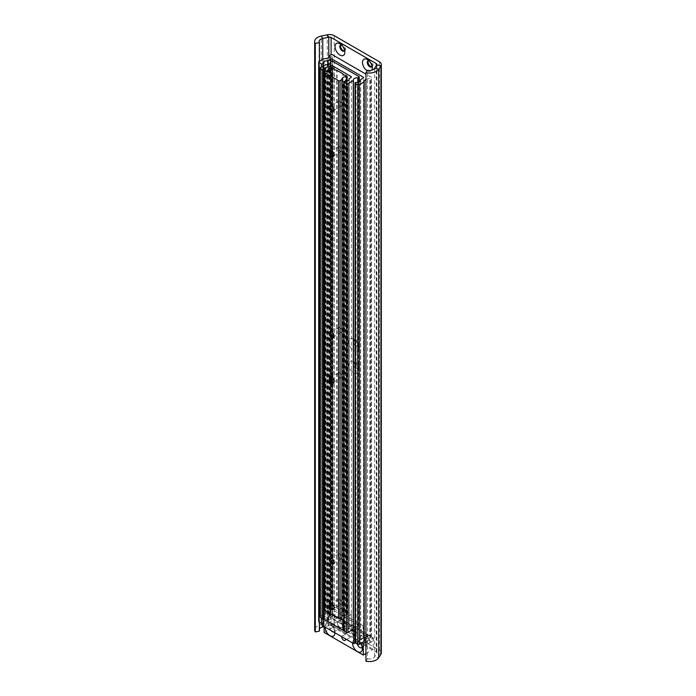 <?xml version="1.0" encoding="UTF-8"?>
<svg xmlns="http://www.w3.org/2000/svg" width="696" height="696" viewBox="0 0 696 696"><rect width="100%" height="100%" fill="white"/><g stroke="black" fill="none" stroke-linecap="round" stroke-linejoin="round"><path stroke-width="0.52" stroke-dasharray="3.48 2.61" d="M356.804 636.318L356.804 636.318A7.204 4.159 60 0 1 351.706 627.496A7.204 4.159 60 0 1 356.804 624.547A7.204 4.159 60 0 1 361.903 633.377A7.204 4.159 60 0 1 356.804 636.318L354.22 634.83A3.55 2.045 60 0 1 351.706 630.48A3.55 2.045 60 0 1 352.446 628.853A3.55 2.045 60 0 1 354.22 629.027A3.55 2.045 60 0 1 356.535 632.159A3.55 2.045 60 0 1 355.995 635.004A3.55 2.045 60 0 1 354.22 634.83L356.804 636.318M353.672 635.143A3.55 2.045 60 0 1 351.35 632.02A3.55 2.045 60 0 1 351.898 629.175A3.55 2.045 60 0 1 353.672 629.349A3.55 2.045 60 0 1 355.987 632.473A3.55 2.045 60 0 1 355.447 635.317A3.55 2.045 60 0 1 353.672 635.143M339.952 621.424A3.55 2.045 -120 0 0 338.178 621.25A3.55 2.045 -120 0 0 337.63 624.095A3.55 2.045 -120 0 0 339.952 627.218A3.55 2.045 -120 0 0 341.727 627.4A3.55 2.045 -120 0 0 342.267 624.556A3.55 2.045 -120 0 0 339.952 621.424M343.084 619.614A3.55 2.045 -120 0 0 341.31 619.44A3.55 2.045 -120 0 0 340.77 622.285A3.55 2.045 -120 0 0 343.084 625.408A3.55 2.045 -120 0 0 344.859 625.582A3.55 2.045 -120 0 0 345.407 622.746A3.55 2.045 -120 0 0 343.084 619.614M367.392 637.266A3.55 2.045 -120 0 0 365.618 637.092A3.55 2.045 -120 0 0 365.078 639.937A3.55 2.045 -120 0 0 367.392 643.069A3.55 2.045 -120 0 0 369.167 643.243A3.55 2.045 -120 0 0 369.707 640.398A3.55 2.045 -120 0 0 367.392 637.266M370.524 635.457A3.55 2.045 -120 0 0 368.758 635.283A3.55 2.045 -120 0 0 368.21 638.128A3.55 2.045 -120 0 0 370.524 641.251A3.55 2.045 -120 0 0 372.299 641.434A3.55 2.045 -120 0 0 372.847 638.589A3.55 2.045 -120 0 0 370.524 635.457M353.672 339.126A6.934 4.002 -120 0 0 348.766 341.954A6.934 4.002 -120 0 0 353.672 350.445A6.934 4.002 -120 0 0 358.57 347.617A6.934 4.002 -120 0 0 353.672 339.126L356.065 340.509A3.55 2.045 -120 0 0 354.29 340.327A3.55 2.045 -120 0 0 353.742 343.171A3.55 2.045 -120 0 0 356.065 346.303A3.55 2.045 -120 0 0 357.84 346.478A3.55 2.045 -120 0 0 358.57 344.851A3.55 2.045 -120 0 0 356.065 340.509L353.672 339.126M356.804 340.074A3.55 2.045 -120 0 0 355.03 339.9A3.55 2.045 -120 0 0 354.49 342.745A3.55 2.045 -120 0 0 356.804 345.868A3.55 2.045 -120 0 0 358.579 346.043A3.55 2.045 -120 0 0 359.127 343.206A3.55 2.045 -120 0 0 356.804 340.074M353.672 361.763A6.934 4.002 -120 0 0 348.766 364.591A6.934 4.002 -120 0 0 353.672 373.073A6.934 4.002 -120 0 0 358.57 370.246A6.934 4.002 -120 0 0 353.672 361.763L356.065 363.138A3.55 2.045 -120 0 0 354.29 362.964A3.55 2.045 -120 0 0 353.742 365.809A3.55 2.045 -120 0 0 356.065 368.932A3.55 2.045 -120 0 0 357.84 369.115A3.55 2.045 -120 0 0 358.57 367.488A3.55 2.045 -120 0 0 356.065 363.138L353.672 361.763M356.804 362.712A3.55 2.045 -120 0 0 355.03 362.538A3.55 2.045 -120 0 0 354.49 365.383A3.55 2.045 -120 0 0 356.804 368.506A3.55 2.045 -120 0 0 358.579 368.68A3.55 2.045 -120 0 0 359.127 365.835A3.55 2.045 -120 0 0 356.804 362.712M367.157 70.766A6.934 4.002 -120 0 0 367.392 70.905A6.934 4.002 -120 0 0 371.864 70.131M372.09 66.338A3.55 2.045 -120 0 0 372.29 65.311A3.55 2.045 -120 0 0 369.785 60.97L367.392 59.586L369.785 60.97A3.55 2.045 -120 0 0 368.793 60.63M371.89 66.651A3.55 2.045 -120 0 0 372.299 66.503A3.55 2.045 -120 0 0 372.847 63.667A3.55 2.045 -120 0 0 370.524 60.535A3.55 2.045 -120 0 0 368.758 60.361A3.55 2.045 -120 0 0 368.419 60.648M344.642 50.495A3.55 2.045 -120 0 0 344.851 49.468A3.55 2.045 -120 0 0 342.336 45.127L339.952 43.744L342.336 45.127A3.55 2.045 -120 0 0 341.345 44.788M344.45 50.808A3.55 2.045 -120 0 0 344.859 50.66A3.55 2.045 -120 0 0 345.407 47.815A3.55 2.045 -120 0 0 343.084 44.692A3.55 2.045 -120 0 0 341.31 44.518A3.55 2.045 -120 0 0 340.979 44.796M365.939 661.2L367.453 658.79L367.453 70.287M367.453 658.79A5.542 3.202 0 0 0 374.561 656.885L376.754 653.405A2.218 1.279 0 0 0 376.884 652.97A2.218 1.279 0 0 0 376.231 652.065L331.105 626.008A2.218 1.279 0 0 0 328.782 625.713L324.11 626.687M381.321 652.97A6.655 3.845 0 0 0 379.372 650.255L334.245 624.199A6.655 3.845 0 0 0 327.259 623.303L321.248 624.564A9.979 5.759 0 0 0 314.679 629.984M319.447 628.888A5.542 3.202 0 0 0 319.116 629.984A5.542 3.202 0 0 0 319.447 631.081M319.447 622.224L319.447 61.291M331.122 630.585A3.602 2.079 60 0 1 329.791 627.244A3.602 2.079 60 0 1 330.539 625.591A3.602 2.079 60 0 1 332.34 625.774L332.34 625.774A3.602 2.079 60 0 1 334.889 630.185A3.602 2.079 60 0 1 334.141 631.837A3.602 2.079 60 0 1 333.567 632.003M339.952 627.27A3.602 2.079 -120 0 0 341.753 627.444A3.602 2.079 -120 0 0 342.301 624.556A3.602 2.079 -120 0 0 339.952 621.38A3.602 2.079 -120 0 0 338.143 621.206A3.602 2.079 -120 0 0 337.595 624.095A3.602 2.079 -120 0 0 339.952 627.27M341.753 636.727A2.775 1.601 60 0 1 342.328 635.596A2.775 1.601 60 0 1 343.711 635.735A2.775 1.601 60 0 1 345.668 638.989M353.672 634.508A2.775 1.601 -120 0 0 355.056 634.648A2.775 1.601 -120 0 0 355.482 632.429A2.775 1.601 -120 0 0 353.672 629.984A2.775 1.601 -120 0 0 352.28 629.845A2.775 1.601 -120 0 0 351.863 632.064A2.775 1.601 -120 0 0 353.672 634.508M357.379 644.113A3.602 2.079 60 0 1 357.239 643.087A3.602 2.079 60 0 1 357.988 641.434A3.602 2.079 60 0 1 359.788 641.616L359.788 641.616A3.602 2.079 60 0 1 362.338 646.027A3.602 2.079 60 0 1 362.137 647.045M367.392 643.113A3.602 2.079 -120 0 0 369.193 643.287A3.602 2.079 -120 0 0 369.75 640.398A3.602 2.079 -120 0 0 367.392 637.223A3.602 2.079 -120 0 0 365.591 637.049A3.602 2.079 -120 0 0 365.035 639.937A3.602 2.079 -120 0 0 367.392 643.113M334.889 630.185L334.889 632.899M362.338 646.027L362.338 648.75M365.939 642.051L373.274 637.814L334.071 615.177L324.11 620.928L361.972 642.791M373.274 637.814L373.274 649.316L334.071 626.678L334.071 615.177M365.939 653.544L373.274 649.316M324.11 620.928L324.11 626.539M325.093 627.105A6.934 4.002 60 0 1 329.991 624.416A6.934 4.002 60 0 1 334.889 632.768M352.533 642.956A6.934 4.002 60 0 1 357.431 640.259A6.934 4.002 60 0 1 360.676 643.539M324.11 632.429L334.071 626.678M365.939 79.414A5.542 3.202 180 0 1 369.872 78.552L371.064 78.004A1.105 0.644 0 0 0 371.394 77.552A1.105 0.644 0 0 0 371.064 77.099L365.939 74.141M365.939 638.945A5.542 3.202 180 0 1 369.872 638.084L371.064 637.536A1.105 0.644 0 0 0 371.394 637.084A1.105 0.644 0 0 0 371.064 636.631L332.349 614.281A1.105 0.644 0 0 0 330.783 614.281L329.826 614.968A5.542 3.202 180 0 1 329.834 615.055A5.542 3.202 180 0 1 324.145 618.257L319.02 621.067A1.105 0.644 0 0 0 318.698 621.519M323.249 623.146L323.327 622.92A3.767 2.175 180 0 1 323.275 622.529A3.767 2.175 180 0 1 327.712 620.388L330.783 618.805A1.105 0.644 180 0 1 332.349 618.805L363.225 636.631A1.105 0.644 180 0 1 363.547 637.084A1.105 0.644 180 0 1 363.225 637.536L360.485 639.311A3.767 2.175 180 0 1 360.545 639.702A3.767 2.175 180 0 1 356.108 641.842L355.386 642.06A1.105 0.644 0 0 0 355.064 642.512M329.826 614.968L329.826 55.602L329.826 614.968M323.249 626.043L336.577 618.344L367.157 636.005L355.256 642.878M336.577 618.344L336.577 616.534L367.157 634.195L367.157 636.005M336.577 616.534L332.497 618.892L332.497 608.026L323.249 613.367L323.249 618.857M352.089 630.019L323.249 613.367M367.157 634.195L363.077 636.544L363.077 625.678L355.064 630.315M332.497 618.892L363.077 636.544M363.077 625.678L332.497 608.026M324.031 618.718A1.105 0.644 0 0 0 324.118 618.674L324.51 618.257A3.767 2.175 180 0 1 324.449 617.865A3.767 2.175 180 0 1 328.886 615.725L331.174 614.594A1.105 0.644 180 0 1 332.749 614.594L351.071 625.182A1.105 0.644 180 0 1 351.402 625.634A1.105 0.644 180 0 1 351.071 626.087L349.122 627.409A3.767 2.175 180 0 1 349.175 627.792A3.767 2.175 180 0 1 344.738 629.932L344.015 630.158A1.105 0.644 0 0 0 343.694 630.611M355.064 626.852A3.767 2.175 180 0 1 357.796 626.53L358.91 626.087A1.105 0.644 0 0 0 359.24 625.634A1.105 0.644 0 0 0 358.91 625.182L332.749 610.07A1.105 0.644 0 0 0 331.174 610.07L330.4 610.714A3.767 2.175 180 0 1 330.461 611.097A3.767 2.175 180 0 1 326.015 613.246L320.204 616.404A1.105 0.644 0 0 0 319.873 616.856M353.42 629.062A3.767 2.175 180 0 1 353.359 628.671A3.767 2.175 180 0 1 353.429 628.262M340.727 618.118L324.58 608.791M343.694 618.857L351.315 614.455L332.497 603.589L324.58 608.165M343.694 629.723L351.315 625.321L351.315 614.455M324.031 619.344L332.497 614.455L351.315 625.321M332.497 614.455L332.497 603.589M334.08 562.237A2.775 1.601 -120 0 0 334.089 562.02A2.775 1.601 -120 0 0 332.131 558.627L331.714 558.392L332.131 558.627A2.775 1.601 -120 0 0 331.931 558.523M339.952 554.112A2.775 1.601 -120 0 0 338.56 553.972A2.775 1.601 -120 0 0 338.134 556.191A2.775 1.601 -120 0 0 339.952 558.636A2.775 1.601 -120 0 0 341.336 558.775A2.775 1.601 -120 0 0 341.762 556.556A2.775 1.601 -120 0 0 339.952 554.112M334.08 607.512A2.775 1.601 -120 0 0 334.089 607.295A2.775 1.601 -120 0 0 332.131 603.893L331.714 603.658L332.131 603.893A2.775 1.601 -120 0 0 331.931 603.797M339.952 599.378A2.775 1.601 -120 0 0 338.56 599.239A2.775 1.601 -120 0 0 338.134 601.466A2.775 1.601 -120 0 0 339.952 603.91A2.775 1.601 -120 0 0 341.336 604.041A2.775 1.601 -120 0 0 341.762 601.822A2.775 1.601 -120 0 0 339.952 599.378M334.08 335.898A2.775 1.601 -120 0 0 334.089 335.672A2.775 1.601 -120 0 0 332.131 332.279L331.714 332.044L332.131 332.279A2.775 1.601 -120 0 0 331.931 332.175M339.952 327.764A2.775 1.601 -120 0 0 338.56 327.625A2.775 1.601 -120 0 0 338.134 329.843A2.775 1.601 -120 0 0 339.952 332.288A2.775 1.601 -120 0 0 341.336 332.427A2.775 1.601 -120 0 0 341.762 330.209A2.775 1.601 -120 0 0 339.952 327.764M334.08 381.164A2.775 1.601 -120 0 0 334.089 380.947A2.775 1.601 -120 0 0 332.131 377.545L331.714 377.31L332.131 377.545A2.775 1.601 -120 0 0 331.931 377.45M339.952 373.03A2.775 1.601 -120 0 0 338.56 372.891A2.775 1.601 -120 0 0 338.134 375.118A2.775 1.601 -120 0 0 339.952 377.563A2.775 1.601 -120 0 0 341.336 377.693A2.775 1.601 -120 0 0 341.762 375.475A2.775 1.601 -120 0 0 339.952 373.03M334.08 109.55A2.775 1.601 -120 0 0 334.089 109.324A2.775 1.601 -120 0 0 332.131 105.931L331.714 105.696L332.131 105.931A2.775 1.601 -120 0 0 331.931 105.827M339.952 101.416A2.775 1.601 -120 0 0 338.56 101.277A2.775 1.601 -120 0 0 338.134 103.495A2.775 1.601 -120 0 0 339.952 105.94A2.775 1.601 -120 0 0 341.336 106.079A2.775 1.601 -120 0 0 341.762 103.861A2.775 1.601 -120 0 0 339.952 101.416M334.08 154.816A2.775 1.601 -120 0 0 334.089 154.599A2.775 1.601 -120 0 0 332.131 151.197L331.714 150.962L332.131 151.197A2.775 1.601 -120 0 0 331.931 151.102M339.952 146.682A2.775 1.601 -120 0 0 338.56 146.551A2.775 1.601 -120 0 0 338.134 148.77A2.775 1.601 -120 0 0 339.952 151.215A2.775 1.601 -120 0 0 341.336 151.345A2.775 1.601 -120 0 0 341.762 149.127A2.775 1.601 -120 0 0 339.952 146.682M343.694 614.951A3.767 2.175 180 0 1 346.417 614.629L346.982 614.472A1 0.574 0 0 0 346.843 613.768L345.355 613.037A2.497 1.444 180 0 1 343.685 612.611A2.497 1.444 180 0 1 342.963 611.654L336.733 608.052A2.497 1.444 180 0 1 335.063 607.634A2.497 1.444 180 0 1 334.332 606.668L333.062 605.816A1 0.574 0 0 0 331.835 605.729L331.574 606.059A3.767 2.175 180 0 1 331.635 606.433A3.767 2.175 180 0 1 327.198 608.582L324.901 609.705A1.105 0.644 0 0 0 324.58 610.157M342.049 617.152A3.767 2.175 180 0 1 341.988 616.769A3.767 2.175 180 0 1 342.058 616.36M374.561 68.373L374.561 656.885L378.728 657.755M376.754 64.902L376.754 653.405L380.921 654.284M328.782 57.403L328.782 625.713L327.259 623.303L327.259 34.8M322.761 626.974L321.248 624.564L321.248 36.062M334.245 624.199L334.245 35.696M379.372 650.255L379.372 61.753M322.761 623.416L322.761 59.377M331.105 626.008L331.105 54.619M376.231 652.065L376.231 65.72M371.064 637.536L371.064 78.004M371.064 636.631L371.064 77.099M370.272 637.997L370.272 78.465M369.872 638.084L369.872 78.552M355.386 642.06L355.386 82.528M355.621 641.929L355.621 82.398M356.108 641.842L356.108 82.311M360.485 639.311L360.485 80.553L360.476 639.259M360.641 639.032L360.641 79.501M363.225 637.536L363.225 636.631M332.349 618.805L332.349 61.257M330.783 618.805L330.783 61.631M328.199 620.301L328.199 64.424M327.712 620.388L327.712 64.528M323.327 622.92L323.327 65.929L323.335 622.972M323.179 618.848L323.179 66.024M322.944 618.814L322.944 66.155M321.378 617.996L321.378 67.06M319.02 621.067L319.02 61.535M323.736 618.352L323.736 58.821M324.145 618.257L324.145 58.725M329.991 614.733L329.991 55.21M330.783 614.281L330.783 54.749M332.349 614.281L332.349 54.749M351.071 626.087L351.071 625.182M332.749 614.594L332.749 67.886M331.174 614.594L331.174 69.67M329.373 615.638L329.373 70.627M328.886 615.725L328.886 70.731M324.51 618.257L324.51 608.208L324.519 618.309M324.353 618.535L324.353 608.295M324.118 618.674L324.118 608.426M320.204 616.404L320.204 67.738M325.528 613.333L325.528 64.667M326.015 613.246L326.015 64.571M330.4 610.714L330.4 62.823M330.548 610.427L330.548 61.761M331.174 610.07L331.174 61.405M332.749 610.07L332.749 61.405M358.91 625.182L358.91 76.508M358.91 626.087L358.91 81.963M358.292 626.443L358.292 82.163M357.796 626.53L357.796 82.258M344.015 630.158L344.015 81.493M344.25 630.019L344.25 81.354M344.738 629.932L344.738 81.267M349.122 627.409L349.122 79.509L349.114 627.348M349.27 627.122L349.27 78.457M345.355 613.037L345.355 75.229M336.733 608.052L336.733 70.252M345.721 613.124L345.721 75.325M346.843 613.768L346.843 75.968M346.982 614.472L346.982 81.101M346.417 614.629L346.417 81.223M324.901 609.705L324.901 71.906M326.702 608.669L326.702 70.862M327.198 608.582L327.198 70.774M331.574 606.059L331.574 69.008M331.835 605.729L331.835 563.934M331.835 563.656L331.835 382.852M331.835 382.582L331.835 337.586M331.835 337.308L331.835 67.93M333.062 605.816L333.062 68.008M334.176 606.46L334.176 68.652M334.332 606.668L334.332 68.869M337.099 608.147L337.099 70.348M342.797 611.436L342.797 73.637M342.963 611.654L342.963 73.846M351.706 630.48L351.706 627.496M351.898 629.175L352.446 628.853M341.31 619.44L338.178 621.25M368.758 635.283L365.618 637.092M355.03 339.9L354.29 340.327M355.03 362.538L354.29 362.964M368.758 60.361L368.01 60.787M341.31 44.518L340.57 44.944M319.116 629.984L319.116 41.482M376.884 652.97L376.884 64.467M344.859 50.66L344.111 51.095M344.851 49.468L344.851 52.226M372.299 66.503L371.56 66.938M372.29 65.311L372.29 68.078M358.579 368.68L357.84 369.115M358.57 367.488L358.57 370.246M358.579 346.043L357.84 346.478M358.57 344.851L358.57 347.617M372.299 641.434L369.167 643.243M344.859 625.582L341.727 627.4M355.447 635.317L355.995 635.004M341.753 627.444L334.141 631.837M355.056 634.648L345.094 640.398M369.193 643.287L361.589 647.68M338.143 621.206L330.539 625.591M352.28 629.845L342.328 635.596M365.591 637.049L357.988 641.434M332.34 625.774L329.991 624.416M359.788 641.616L357.431 640.259M371.394 637.084L371.394 77.552M364.182 641.286L364.182 81.754M360.545 639.702L360.545 80.171M363.547 637.084L363.547 77.552M323.275 622.529L323.275 62.997M329.834 615.055L329.834 55.523M351.402 625.634L351.402 76.96M324.449 617.865L324.449 69.2M330.461 611.097L330.461 62.431M330.391 610.653L330.391 62.849M359.24 625.634L359.24 81.815M353.359 628.671L353.359 80.005M349.175 627.792L349.175 79.127M338.56 553.972L330.739 558.488M338.56 599.239L330.739 603.754M338.56 327.625L330.739 332.14M338.56 372.891L330.739 377.415M338.56 101.277L330.739 105.792M338.56 146.551L330.739 151.067M347.13 614.177L347.13 81.058M341.988 616.769L341.988 78.97M331.635 606.433L331.635 68.634M331.566 605.998L331.566 69.043M341.336 151.345L333.514 155.861M334.089 154.599L334.089 155.069M341.336 106.079L333.514 110.594M334.089 109.324L334.089 109.803M341.336 377.693L333.514 382.208M334.089 380.947L334.089 381.417M341.336 332.427L333.514 336.942M334.089 335.672L334.089 336.151M341.336 604.041L333.514 608.556M334.089 607.295L334.089 607.765M341.336 558.775L333.514 563.29M334.089 562.02L334.089 562.498"/><path stroke-width="1.04" d="M371.864 70.131A6.934 4.002 -120 0 0 372.29 68.078A6.934 4.002 -120 0 0 367.392 59.586L367.392 59.586A6.934 4.002 -120 0 0 362.494 62.283A6.934 4.002 -120 0 0 367.157 70.766M368.793 60.63A3.55 2.045 -120 0 0 368.01 60.787A3.55 2.045 -120 0 0 367.462 63.632A3.55 2.045 -120 0 0 369.785 66.764A3.55 2.045 -120 0 0 371.56 66.938A3.55 2.045 -120 0 0 372.09 66.338M368.419 60.648A3.55 2.045 -120 0 0 368.323 63.545A3.55 2.045 -120 0 0 370.524 66.329A3.55 2.045 -120 0 0 371.89 66.651M339.952 43.744A6.934 4.002 -120 0 0 335.046 46.571A6.934 4.002 -120 0 0 339.952 55.062A6.934 4.002 -120 0 0 344.851 52.226A6.934 4.002 -120 0 0 339.952 43.744L339.952 43.744M341.345 44.788A3.55 2.045 -120 0 0 340.57 44.944A3.55 2.045 -120 0 0 340.022 47.789A3.55 2.045 -120 0 0 342.336 50.921A3.55 2.045 -120 0 0 344.111 51.095A3.55 2.045 -120 0 0 344.642 50.495M340.979 44.796A3.55 2.045 -120 0 0 340.883 47.702A3.55 2.045 -120 0 0 343.084 50.486A3.55 2.045 -120 0 0 344.45 50.808M365.939 72.697A9.979 5.759 0 0 0 378.728 69.252L380.921 65.781A6.655 3.845 0 0 0 381.321 64.467L381.321 652.97A6.655 3.845 0 0 1 380.921 654.284L378.728 657.755A9.979 5.759 0 0 1 365.939 661.2L365.939 72.697L367.453 70.287A5.542 3.202 0 0 0 374.561 68.373L376.754 64.902A2.218 1.279 0 0 0 376.884 64.467A2.218 1.279 0 0 0 376.231 63.562L331.105 37.506A2.218 1.279 0 0 0 328.782 37.21L322.761 38.471A5.542 3.202 0 0 0 319.116 41.482A5.542 3.202 0 0 0 319.447 42.569L315.279 43.448L315.279 631.951L319.447 631.081L319.447 622.224M381.321 64.467A6.655 3.845 0 0 0 379.372 61.753L334.245 35.696A6.655 3.845 0 0 0 327.259 34.8L321.248 36.062A9.979 5.759 0 0 0 314.679 41.482A9.979 5.759 0 0 0 315.279 43.448M324.11 626.687L322.761 626.974A5.542 3.202 0 0 0 319.447 628.888M314.679 41.482L314.679 629.984A9.979 5.759 0 0 0 315.279 631.951M319.447 61.291L319.447 42.569M333.567 632.003A3.602 2.079 60 0 1 332.34 631.655A3.602 2.079 60 0 1 331.122 630.585M345.668 638.989A2.775 1.601 60 0 1 345.094 640.398A2.775 1.601 60 0 1 343.711 640.259A2.775 1.601 60 0 1 341.753 636.727M362.137 647.045A3.602 2.079 60 0 1 361.589 647.68A3.602 2.079 60 0 1 359.788 647.497A3.602 2.079 60 0 1 357.379 644.113M334.889 632.768A6.934 4.002 60 0 1 334.889 632.899A6.934 4.002 60 0 1 329.991 635.735A6.934 4.002 60 0 1 325.093 627.244A6.934 4.002 60 0 1 325.093 627.105M360.676 643.539A6.934 4.002 60 0 1 362.338 648.75A6.934 4.002 60 0 1 357.431 651.578A6.934 4.002 60 0 1 352.533 643.087A6.934 4.002 60 0 1 352.533 642.956M361.972 642.791L363.312 643.565L365.939 642.051M363.312 643.565L363.312 655.058L365.939 653.544M324.11 626.539L324.11 632.429L363.312 655.058M364.182 641.199A5.542 3.202 180 0 1 365.939 638.945M365.939 74.141L332.349 54.749A1.105 0.644 0 0 0 330.783 54.749L329.826 55.436A5.542 3.202 180 0 1 329.834 55.523A5.542 3.202 180 0 1 324.145 58.725L319.02 61.535A1.105 0.644 0 0 0 318.698 61.987A1.105 0.644 0 0 0 319.02 62.44L321.378 63.806A1.105 0.644 0 0 0 322.944 63.806L323.327 63.388A3.767 2.175 180 0 1 323.275 62.997A3.767 2.175 180 0 1 327.712 60.857L330.783 59.273A1.105 0.644 180 0 1 332.349 59.273L363.225 77.099A1.105 0.644 180 0 1 363.547 77.552A1.105 0.644 180 0 1 363.225 78.004L360.485 79.779A3.767 2.175 180 0 1 360.545 80.171A3.767 2.175 180 0 1 356.108 82.311L355.386 82.528A1.105 0.644 0 0 0 355.064 82.981A1.105 0.644 0 0 0 355.386 83.433L357.735 84.799A1.105 0.644 0 0 0 359.31 84.799L364.182 81.841A5.542 3.202 180 0 1 364.182 81.754A5.542 3.202 180 0 1 365.939 79.414M355.064 82.981L355.064 642.512A1.105 0.644 0 0 0 355.386 642.965L357.735 644.331A1.105 0.644 0 0 0 359.31 644.331L364.182 641.381L364.182 81.858L364.182 641.381M318.698 61.987L318.698 621.519A1.105 0.644 0 0 0 319.02 621.972L321.378 623.338A1.105 0.644 0 0 0 322.944 623.338L323.249 623.146M355.256 642.878L353.829 643.696L323.249 626.043L323.249 618.857M353.829 643.696L353.829 631.02L352.089 630.019M355.064 630.315L353.829 631.02M351.071 76.508A1.105 0.644 180 0 1 351.402 76.96A1.105 0.644 180 0 1 351.071 77.413L349.122 78.735A3.767 2.175 180 0 1 349.175 79.127A3.767 2.175 180 0 1 344.738 81.267L344.015 81.493A1.105 0.644 0 0 0 343.694 81.945A1.105 0.644 0 0 0 344.015 82.398L346.364 83.755A1.105 0.644 0 0 0 347.939 83.755L353.42 80.397A3.767 2.175 180 0 1 353.359 80.005A3.767 2.175 180 0 1 357.796 77.865L358.91 77.413A1.105 0.644 0 0 0 359.24 76.96A1.105 0.644 0 0 0 358.91 76.508L332.749 61.405A1.105 0.644 0 0 0 331.174 61.405L330.4 62.048A3.767 2.175 180 0 1 330.461 62.431A3.767 2.175 180 0 1 326.015 64.571L320.204 67.738A1.105 0.644 0 0 0 319.873 68.191A1.105 0.644 0 0 0 320.204 68.643L322.553 70A1.105 0.644 0 0 0 324.118 70L324.51 69.583A3.767 2.175 180 0 1 324.449 69.2A3.767 2.175 180 0 1 328.886 67.06L331.174 65.929A1.105 0.644 180 0 1 332.749 65.929L351.071 76.508L351.071 77.413M319.873 68.191L319.873 616.856A1.105 0.644 0 0 0 320.204 617.308L322.553 618.674A1.105 0.644 0 0 0 324.031 618.718M353.429 628.262A3.767 2.175 180 0 1 355.064 626.852M343.694 81.945L343.694 630.611A1.105 0.644 0 0 0 344.015 631.063L346.364 632.42A1.105 0.644 0 0 0 347.939 632.42L353.429 629.114L353.42 80.51M324.58 608.791L324.031 608.478L324.031 619.344L342.85 630.211L342.85 619.344L340.727 618.118M342.85 619.344L343.694 618.857M324.58 608.165L324.031 608.478M342.85 630.211L343.694 629.723M331.714 558.392A3.358 1.94 -120 0 0 329.347 559.758A3.358 1.94 -120 0 0 331.714 563.864A3.358 1.94 -120 0 0 334.089 562.498A3.358 1.94 -120 0 0 331.714 558.392L331.714 558.392M331.931 558.523A2.775 1.601 -120 0 0 330.739 558.488A2.775 1.601 -120 0 0 330.313 560.706A2.775 1.601 -120 0 0 332.131 563.151A2.775 1.601 -120 0 0 333.514 563.29A2.775 1.601 -120 0 0 334.08 562.237M331.714 603.658A3.358 1.94 -120 0 0 329.347 605.024A3.358 1.94 -120 0 0 331.714 609.139A3.358 1.94 -120 0 0 334.089 607.765A3.358 1.94 -120 0 0 331.714 603.658L331.714 603.658M331.931 603.797A2.775 1.601 -120 0 0 330.739 603.754A2.775 1.601 -120 0 0 330.313 605.981A2.775 1.601 -120 0 0 332.131 608.426A2.775 1.601 -120 0 0 333.514 608.556A2.775 1.601 -120 0 0 334.08 607.512M331.714 332.044A3.358 1.94 -120 0 0 329.347 333.41A3.358 1.94 -120 0 0 331.714 337.517A3.358 1.94 -120 0 0 334.089 336.151A3.358 1.94 -120 0 0 331.714 332.044L331.714 332.044M331.931 332.175A2.775 1.601 -120 0 0 330.739 332.14A2.775 1.601 -120 0 0 330.313 334.358A2.775 1.601 -120 0 0 332.131 336.803A2.775 1.601 -120 0 0 333.514 336.942A2.775 1.601 -120 0 0 334.08 335.898M331.714 377.31A3.358 1.94 -120 0 0 329.347 378.676A3.358 1.94 -120 0 0 331.714 382.791A3.358 1.94 -120 0 0 334.089 381.417A3.358 1.94 -120 0 0 331.714 377.31L331.714 377.31M331.931 377.45A2.775 1.601 -120 0 0 330.739 377.415A2.775 1.601 -120 0 0 330.313 379.633A2.775 1.601 -120 0 0 332.131 382.078A2.775 1.601 -120 0 0 333.514 382.208A2.775 1.601 -120 0 0 334.08 381.164M331.714 105.696A3.358 1.94 -120 0 0 329.347 107.062A3.358 1.94 -120 0 0 331.714 111.169A3.358 1.94 -120 0 0 334.089 109.803A3.358 1.94 -120 0 0 331.714 105.696L331.714 105.696M331.931 105.827A2.775 1.601 -120 0 0 330.739 105.792A2.775 1.601 -120 0 0 330.313 108.011A2.775 1.601 -120 0 0 332.131 110.455A2.775 1.601 -120 0 0 333.514 110.594A2.775 1.601 -120 0 0 334.08 109.55M331.714 150.962A3.358 1.94 -120 0 0 329.347 152.328A3.358 1.94 -120 0 0 331.714 156.443A3.358 1.94 -120 0 0 334.089 155.069A3.358 1.94 -120 0 0 331.714 150.962L331.714 150.962M331.931 151.102A2.775 1.601 -120 0 0 330.739 151.067A2.775 1.601 -120 0 0 330.313 153.285A2.775 1.601 -120 0 0 332.131 155.73A2.775 1.601 -120 0 0 333.514 155.861A2.775 1.601 -120 0 0 334.08 154.816M345.355 75.229A2.497 1.444 180 0 1 343.685 74.811A2.497 1.444 180 0 1 342.963 73.846L336.733 70.252A2.497 1.444 180 0 1 335.063 69.826A2.497 1.444 180 0 1 334.332 68.869L333.062 68.008A1 0.574 0 0 0 331.835 67.93L331.574 68.26A3.767 2.175 180 0 1 331.635 68.634A3.767 2.175 180 0 1 327.198 70.774L324.901 71.906A1.105 0.644 0 0 0 324.58 72.358A1.105 0.644 0 0 0 324.901 72.81L338.526 80.675A1.105 0.644 0 0 0 340.092 80.675L342.049 79.353A3.767 2.175 180 0 1 341.988 78.97A3.767 2.175 180 0 1 346.417 76.821L346.982 76.673A1 0.574 0 0 0 346.843 75.968L345.355 75.229M342.058 616.36A3.767 2.175 180 0 1 343.694 614.951M324.58 72.358L324.58 610.157A1.105 0.644 0 0 0 324.901 610.61L338.526 618.474A1.105 0.644 0 0 0 340.092 618.474L342.058 617.213L342.049 79.466M328.782 57.403L328.782 37.21L327.259 34.8M376.754 64.902L380.921 65.781L380.921 654.284M374.561 68.373L378.728 69.252L378.728 657.755M322.761 59.377L322.761 38.471L321.248 36.062M322.761 626.974L322.761 623.416M331.105 54.619L331.105 37.506M376.231 65.72L376.231 63.562M364.017 641.608L364.017 82.076M359.31 644.331L359.31 84.799M357.735 644.331L357.735 84.799M355.386 642.965L355.386 83.433M363.225 78.004L363.225 77.099M332.349 61.257L332.349 59.273M330.783 61.631L330.783 59.273M328.199 64.424L328.199 60.769M327.712 64.528L327.712 60.857M323.179 623.198L323.179 618.848M323.179 66.024L323.179 63.667M322.944 623.338L322.944 618.814M322.944 66.155L322.944 63.806M321.378 623.338L321.378 617.996M321.378 67.06L321.378 63.806M319.02 621.972L319.02 62.44M332.749 67.886L332.749 65.929M331.174 69.67L331.174 65.929M329.373 70.627L329.373 66.973M328.886 70.731L328.886 67.06M324.519 69.644L324.519 608.2L324.51 69.696M324.353 608.295L324.353 69.87M324.118 608.426L324.118 70M322.553 618.674L322.553 70M320.204 617.308L320.204 68.643M330.4 62.823L330.4 62.048M358.91 81.963L358.91 77.413M358.292 82.163L358.292 77.778M357.796 82.258L357.796 77.865M353.264 629.341L353.264 80.675M347.939 632.42L347.939 83.755M346.364 632.42L346.364 83.755M344.015 631.063L344.015 82.398M346.982 81.101L346.982 76.673M346.417 81.223L346.417 76.821M341.893 617.439L341.893 79.64M340.092 618.474L340.092 80.675M338.526 618.474L338.526 80.675M324.901 610.61L324.901 72.81M331.574 69.008L331.574 68.26M330.391 62.849L330.391 61.987M359.24 81.815L359.24 76.96M353.429 629.114L353.429 80.449M347.13 81.058L347.13 76.377M342.058 617.213L342.058 79.414M331.566 69.043L331.566 68.199"/></g></svg>
